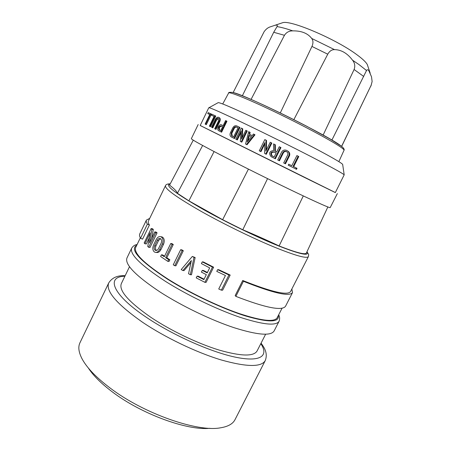 <?xml version="1.0" encoding="UTF-8"?>
<svg xmlns="http://www.w3.org/2000/svg" width="451" height="451" viewBox="0 0 451 451"><rect width="100%" height="100%" fill="white"/><g stroke="black" fill="none" stroke-linecap="round" stroke-linejoin="round"><path stroke-width="0.68" d="M331.897 140.081L366.629 70.305C367.232 69.505 367.954 69.606 368.788 70.604L371.517 76.788L372.12 81.507L371.111 85.329L341.587 146.344M241.866 133.637L242.221 128.529L241.257 128.067L235.805 139.19L236.764 139.663L241.048 130.931L240.332 141.428L241.24 141.879L246.72 130.711L245.806 130.271L241.51 139.032L241.866 133.637M137.104 244.51C134.877 244.808 133.079 246.015 131.698 248.135L126.99 257.91C124.504 264.309 135.588 275.713 160.235 292.124C181.871 306.02 211.203 320.137 234.075 327.702C257.622 335.076 270.972 336.158 274.129 330.949L279.068 321.287C279.924 318.908 279.795 316.743 278.684 314.798M170.219 183.861C167.569 183.799 165.991 184.408 165.483 185.688L148.447 220.996C147.984 221.943 148.306 223.279 149.411 224.998L147.376 224.136L140.543 238.297L142.578 239.143L149.411 224.998M154.811 231.876L156.17 232.102L157.072 232.863L150.008 247.441L148.644 247.278L155.73 232.643L154.811 231.876L149.473 242.903L151.891 229.277L151.136 228.55L144.157 242.988L144.889 243.749L150.172 232.829L147.742 246.471L148.644 247.278M149.191 238.055L146.344 243.94L144.889 243.749M151.136 228.55L152.596 228.798L153.323 229.514L151.654 238.393M170.766 243.495L171.961 243.658L173.285 244.521L166.819 257.769L169.852 259.759L169.012 261.473L167.817 261.366L168.657 259.641L165.613 257.645L172.096 244.357L170.766 243.495L164.294 256.76L161.43 254.798L160.601 256.506L167.817 261.366M161.43 254.798L162.664 254.933L164.547 256.236M161.063 236.752L162.698 237.254C164.423 238.81 164.705 241.122 163.555 244.188L160.894 249.662C159.603 251.929 158.081 252.848 156.322 252.419L156.091 252.391M140.312 237.863L135.655 247.514C133.524 253.191 144.421 263.796 168.33 279.327C189.24 292.468 217.359 306.032 239.205 313.546C261.687 320.92 274.343 322.33 277.173 317.763L282.044 308.219M180.659 249.696L181.815 249.843L183.32 250.739L175.924 265.819L174.751 265.724L182.159 250.598L180.659 249.696L173.257 264.805L174.751 265.724M161.435 237.057L160.804 236.713C159.068 236.206 157.546 237.136 156.238 239.498L153.599 244.932C152.387 247.96 152.607 250.271 154.248 251.855L155.048 252.278C156.818 252.707 158.352 251.782 159.643 249.51L162.315 244.019C163.465 240.952 163.172 238.63 161.435 237.057M156.553 250.446L156.35 250.311C155.307 249.285 155.167 247.819 155.933 245.913L158.566 240.484L160.488 238.68M157.275 240.304L154.631 245.75C153.864 247.655 154.011 249.127 155.071 250.164L155.567 250.423C156.672 250.7 157.641 250.113 158.476 248.664L161.142 243.185C161.886 241.262 161.712 239.791 160.607 238.759L160.195 238.534C159.062 238.224 158.092 238.816 157.275 240.304L158.566 240.484M200.21 125.474L335.352 192.554M337.342 193.592L330.194 207.607C329.501 207.99 318.772 203.254 298.01 193.411C277.726 183.749 250.277 170.168 228.798 159.175C204.01 146.423 191.523 139.59 191.337 138.677L198.181 124.51M208.779 107.75L208.993 107.704C211.344 108.082 223.989 113.759 246.928 124.73C267.375 134.55 292.964 147.285 312.216 157.219C331.942 167.439 342.602 173.308 344.192 174.819L335.33 192.588L304.645 177.514L200.193 125.508L208.779 107.75M217.963 102.772L218.245 102.619C220.759 102.8 232.558 107.845 253.654 117.762C272.427 126.641 295.726 138.248 313.304 147.477C331.333 157.004 341.114 162.636 342.653 164.373L342.698 164.694M110.151 388.046C96.469 377.712 87.19 368.123 82.302 359.278C78.677 352.49 77.899 346.966 79.979 342.709L108.736 282.918C105.444 290.946 116.668 304.025 142.398 322.149C165.145 337.506 196.512 352.524 221.215 359.954C246.669 367.069 261.343 367.289 265.244 360.608L235.005 419.667C232.868 423.895 228.003 426.618 220.404 427.83C197.408 432.3 143.576 413.561 110.151 388.046M283.69 162.935L285.472 163.831L289.519 155.736C290.111 154.011 289.689 152.551 288.245 151.367L287.682 151.051C289.119 152.229 289.536 153.69 288.939 155.42L284.891 163.533L283.69 162.935L287.744 154.823C288.11 153.577 287.828 152.596 286.892 151.88L286.34 151.525C284.919 150.888 283.775 151.181 282.901 152.404L283.465 152.709C284.293 151.542 285.387 151.226 286.735 151.756M209.878 428.292C187.464 430.795 141.332 414.029 112.316 391.885C101.171 383.48 93.16 375.497 88.295 367.943M264.151 31.632L233.156 92.54L264.151 31.632C265.904 29.225 267.855 27.663 269.991 26.947L275.014 25.279C276.987 24.89 277.698 25.262 277.156 26.395L273.712 32.275L242.345 95.787M251.06 99.429L284.451 35.308C286.379 32.303 289.153 30.826 292.767 30.877L293.663 30.871C301.561 30.927 307.424 33.267 311.258 37.89L311.669 38.425C313.27 40.472 313.366 43.144 311.951 46.436L280.285 112.947M293.855 119.656L327.753 54.193C329.546 51.081 331.801 49.565 334.529 49.638L335.234 49.655C341.503 49.976 347.095 53.257 352.005 59.498L352.558 60.214C354.819 63.044 355.332 66.139 354.097 69.499L323.136 135.069M281.198 23.198L282.884 22.629C291.515 20.12 336.734 39.525 357.012 54.808C362.519 58.855 365.941 62.091 367.283 64.527L367.853 66.212M287.682 151.051L286.847 150.516C284.767 149.574 283.065 150.008 281.745 151.824L277.698 159.958L278.853 160.533L282.901 152.404M288.245 151.367L287.411 150.831M129.516 266.682L121.342 283.606C118.613 290.534 128.552 301.843 151.147 317.527C170.901 330.69 197.826 343.566 219.09 350.061C241.037 356.324 253.699 356.634 257.076 350.985L265.616 334.242M214.704 128.777L215.341 129.099L214.704 128.777L218.526 120.919L218.188 118.292C217.376 118.027 216.632 118.495 215.95 119.701L216.593 120.045L218.526 118.557M215.352 129.099L215.984 129.414L215.341 129.099L219.18 121.223C219.846 119.566 219.789 118.337 219.006 117.542L218.662 117.316C217.495 116.922 216.39 117.621 215.347 119.419L211.558 127.227L212.15 127.52L215.95 119.701M215.984 129.414L219.8 121.556C220.466 119.87 220.409 118.647 219.637 117.886L219.079 117.587M214.084 151.559L188.884 200.842L222.636 219.699L242.773 229.768C254.33 234.571 266.445 239.966 279.124 245.953C296.16 252.628 305.237 255.001 306.359 253.067L327.849 206.964M277.698 159.958L279.423 160.821L283.465 152.709M245.558 144.016L247.047 144.76L255.001 134.787L253.473 134.003L252.199 135.61L249.121 134.105L249.617 132.126L248.664 131.658L245.558 144.016L246.5 144.483L254.465 134.488M249.668 134.37L250.158 132.419L249.617 132.126M264.658 153.487L266.282 154.293L271.84 143.074L270.228 142.245L265.859 151.068L265.983 140.148L264.833 139.579L259.28 150.814L260.424 151.384L264.782 142.572L264.658 153.487L265.729 154.016L271.305 142.775M259.28 150.814L260.966 151.66L264.76 143.987M266.411 149.952L266.518 140.441L265.983 140.148M288.228 165.19L296.532 169.328L297.034 168.33L293.077 166.351L298.162 156.204L296.905 155.567L291.82 165.726L288.73 164.187L288.228 165.19L295.895 169.007L296.397 168.009M293.697 166.661L298.765 156.542L298.162 156.204M275.386 151.31L275.341 144.81L273.594 143.914L273.61 150.578C269.456 151.119 268.576 153.109 270.989 156.553L274.817 158.526L280.404 147.297L279.27 146.733L276.677 151.948L274.834 151.034L274.8 144.512M271.603 156.931L275.375 158.808L280.95 147.601L280.404 147.297M242.159 137.702L242.768 128.834L242.221 128.529M240.332 141.428L241.787 142.155L247.261 131.01L246.72 130.711M188.884 200.842L177.418 193.31C176.871 191.433 174.249 188.71 169.548 185.135L193.27 140.16M248.428 169.114L222.636 219.699M242.773 229.768L267.561 178.63M303.298 195.92L279.124 245.953M202.64 145.476L177.418 193.31M193.998 257.391L192.323 256.456L181.195 269.563L182.864 270.527L191.376 260.543L188.552 273.74L190.328 274.715L193.998 257.391L195.142 257.515L191.489 274.789L190.328 274.715M212.46 267.099L202.262 261.856L201.4 263.61L209.676 267.888L207.195 272.894L202.285 270.375L201.417 272.122L206.327 274.642L203.852 279.637L197.081 276.142L196.219 277.884L204.895 282.343L212.46 267.099L213.627 267.195L206.084 282.394L204.895 282.343M228.95 274.98L217.641 269.653L216.768 271.401L225.444 275.516L218.729 288.978L221.362 290.173L228.95 274.98L230.19 275.059L222.631 290.196L221.362 290.173M217.641 269.653L218.825 269.743L230.19 275.059M197.081 276.142L198.248 276.209L204.066 279.208M202.285 270.375L203.446 270.459L207.398 272.483M202.262 261.856L203.412 261.969L213.627 267.195M182.864 270.527L184.025 270.611L190.953 262.488M192.323 256.456L195.142 257.515M182.159 250.598L183.32 250.739M168.657 259.641L169.852 259.759M165.613 257.645L166.819 257.769M172.096 244.357L173.285 244.521M155.73 232.643L157.072 232.863M151.891 229.277L153.323 229.514M149.698 218.402L146.428 220.082L139.787 233.855C139.258 234.948 139.506 236.431 140.543 238.297M146.428 220.082C145.961 221.046 146.276 222.394 147.376 224.136M292.507 292.598C289.491 296.905 273.131 293.133 243.427 281.283L235.856 296.369C265.645 307.87 282.213 311.151 285.551 306.212L292.507 292.598L291.865 288.973M243.427 281.283L242.728 280.499L235.18 295.535L235.856 296.369M242.728 280.499C271.654 292.045 287.597 295.726 290.557 291.538L308.383 256.619C308.631 254.093 309.324 255.548 306.973 251.748M219.355 131.072L221.61 132.188L226.938 121.246L225.624 120.58L223.149 125.666L221.633 124.938C219.338 123.535 216.238 129.082 218.47 130.587L221.013 131.884L226.351 120.924M209.371 126.156L210.6 126.77L215.798 116.054L211.88 114.221L211.418 115.18L214.101 116.403L209.371 126.156L209.924 126.427L215.133 115.693M211.418 115.18L214.078 116.448M205.143 124.087L206.332 124.679L211.451 114.103L208.187 112.62L207.731 113.562L209.805 114.464L205.143 124.087L205.588 124.307L210.718 113.708M207.731 113.562L209.771 114.526M231.949 137.29L234.554 138.575L239.988 127.486L236.848 125.942C235.225 125.384 233.894 125.992 232.84 127.774L230.41 132.752C229.717 134.409 229.92 135.751 231.019 136.771L233.996 138.294L239.436 127.188M211.558 127.227L212.804 127.853L216.593 120.045M235.805 139.19L237.322 139.945L240.924 132.594M248.056 140.825L249.38 135.509L251.466 136.529M222.659 126.669L221.757 126.235C219.558 126.517 218.859 127.763 219.66 129.978L219.75 130.046M232.203 136.14L231.634 135.852L231.222 133.152L231.791 133.445L232.344 136.241M231.791 133.445L234.221 128.473C234.932 127.278 235.828 126.866 236.916 127.244L238.077 127.802M276.164 152.974L274.642 152.218C271.463 151.97 270.662 153.216 272.241 155.95L272.494 156.114M274.09 151.925C270.893 151.711 270.093 152.957 271.688 155.668L274.185 156.954L276.17 152.962L274.642 152.218M231.634 135.852L233.635 136.879L238.089 127.774L236.358 126.94C235.247 126.579 234.351 126.99 233.657 128.169L234.221 128.473M221.153 125.919C218.904 126.263 218.205 127.509 219.051 129.668L220.77 130.548L222.67 126.652L221.757 126.235M248.845 135.215L251.478 136.512L247.159 141.947L248.845 135.215L249.38 135.509M231.222 133.152L233.657 128.169M284.891 163.533L285.472 163.831M278.853 160.533L279.423 160.821M274.817 158.526L275.375 158.808M233.996 138.294L234.554 138.575M221.013 131.884L221.61 132.188M212.15 127.52L212.804 127.853M295.895 169.007L296.532 169.328M265.729 154.016L266.282 154.293M260.424 151.384L260.966 151.66M246.5 144.483L247.047 144.76M241.24 141.879L241.787 142.155M236.764 139.663L237.322 139.945M209.924 126.427L210.6 126.77M205.588 124.307L206.332 124.679M260.802 343.679C268.914 355.585 260.999 362.26 236.578 357.412C212.297 352.637 173.77 335.713 147.02 317.752C112.006 294.503 105.748 276.604 124.91 276.221M278.335 315.486C279.541 322.544 268.525 322.679 245.293 315.892C222.546 308.755 190.846 293.838 167.744 279.304C139.641 260.785 129.313 249.42 136.766 245.209M131.698 248.135C129.426 254.105 140.689 265.188 165.494 281.39C187.255 295.129 216.627 309.296 239.425 317.092C262.888 324.72 276.102 326.118 279.068 321.287M306.911 251.872C309.741 256.377 300.372 254.42 278.803 246.015C257.589 237.491 226.842 222.642 203.694 209.687C175.157 193.31 163.978 184.741 170.157 183.985M165.483 185.688C164.638 188.721 176.651 197.352 201.535 211.587C223.206 223.764 251.562 237.638 272.973 246.556C294.937 255.514 306.736 258.868 308.383 256.619M344.028 150.268L344.04 150.245C344.186 149.867 343.307 148.988 341.396 147.601C333.802 142.037 305.806 126.855 277.839 113.336C249.837 99.789 229.17 91.39 228.663 92.974L228.651 92.991M233.336 92.59C245.829 95.037 328.649 135.982 340.764 145.729M354.097 69.499L363.72 76.473M352.558 60.214L359.013 64.589L366.488 70.503M159.643 249.51L160.894 249.662M277.049 26.609C281.063 27.223 286.306 28.644 292.767 30.877M311.669 38.425L334.529 49.638M288.939 155.42L289.519 155.736M219.18 121.223L219.8 121.556M273.712 32.275L284.451 35.308M311.951 46.436L327.753 54.193M371.111 85.329L341.661 146.4M222.715 103.978L228.663 92.974C228.369 92.337 229.739 92.162 232.767 92.444C239.013 94.276 248.963 98.329 262.617 104.598C276.993 111.239 291.656 118.433 306.595 126.184L330.138 139.049L341.486 146.265M154.631 245.75L155.933 245.913M162.315 244.019L163.555 244.188M236.916 127.244L236.358 126.94M231.994 137.313L231.425 137.025M219.395 131.094L218.786 130.784M125.164 275.691C117.502 275.296 112.028 277.709 108.736 282.918M162.072 236.91L160.804 236.713M156.221 250.502L155.567 250.423M218.245 102.619L208.993 107.704M282.884 22.629L275.014 25.279M219.631 117.886L219.006 117.542M367.283 64.527L370.186 73.158M372.12 81.507L370.959 86.028M341.193 146.045C345.071 148.948 344.119 150.313 344.04 150.245L338.864 161.633M342.653 164.373L344.192 174.819M272.241 155.95L271.688 155.668M219.66 129.978L219.051 129.668M265.244 360.608C268.407 352.468 263.249 346.385 261.073 343.155"/></g></svg>
